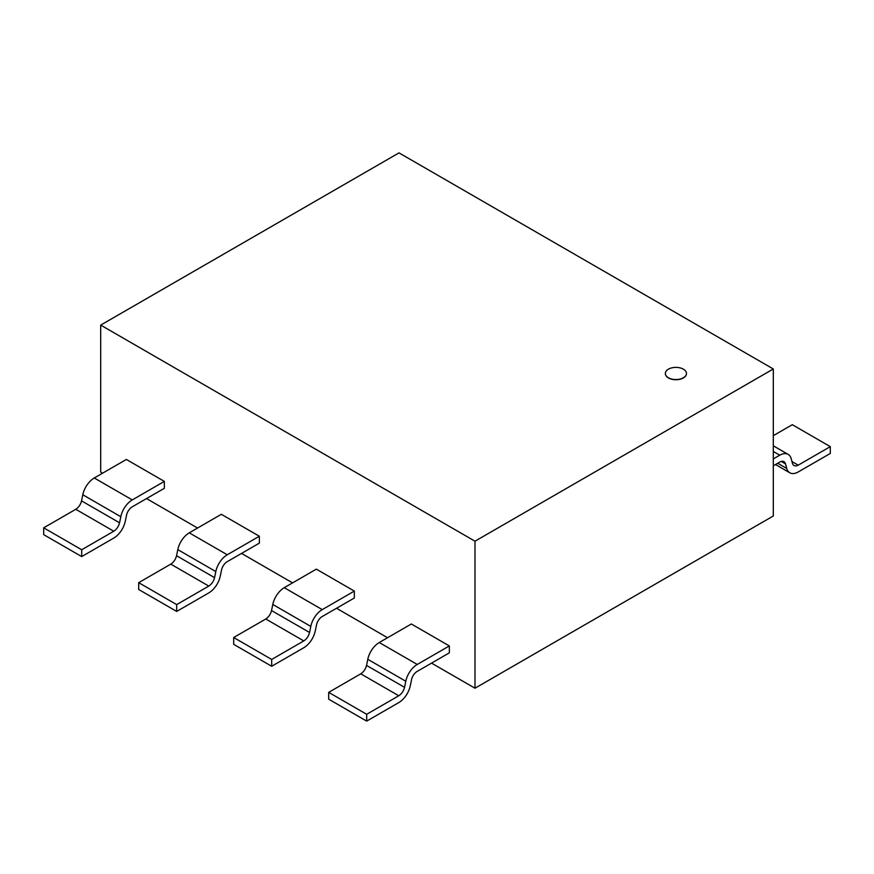 <?xml version="1.0" encoding="UTF-8"?>
<svg xmlns="http://www.w3.org/2000/svg" width="874" height="874" viewBox="0 0 874 874"><rect width="100%" height="100%" fill="white"/><g stroke="black" fill="none" stroke-linecap="round" stroke-linejoin="round"><path stroke-width="1.31" d="M683.37 369.167A10.543 6.085 0 0 0 671.877 367.845A10.543 6.085 0 0 0 665.365 373.471A10.543 6.085 0 0 0 675.908 379.556A10.543 6.085 0 0 0 686.461 373.471A10.543 6.085 0 0 0 683.37 369.167M686.461 373.559A10.543 6.085 180 0 1 686.461 373.646A10.543 6.085 180 0 1 675.908 379.731A10.543 6.085 180 0 1 665.365 373.646A10.543 6.085 180 0 1 665.365 373.559M100.696 325.106L474.997 541.203L773.304 368.981L399.003 152.884L100.696 325.106L100.696 472.113L102.564 473.195M474.997 541.203L474.997 688.209L431.538 663.126M387.553 637.725L336.545 608.271M292.561 582.882L241.552 553.428M197.568 528.038L146.548 498.584M773.304 368.981L773.304 515.988L474.997 688.209M792.456 463.384L791.21 458.741A16.792 9.69 120 0 0 788.13 454.371A16.792 9.69 120 0 0 779.739 455.201L773.304 458.894M773.304 465.809L779.739 462.095A8.401 4.851 -60 0 1 783.934 461.647A8.401 4.851 -60 0 1 785.486 463.876L786.72 468.42A16.792 9.69 120 0 0 789.812 472.79A16.792 9.69 120 0 0 798.213 471.96L830.3 453.453L830.3 446.636L798.213 465.154L791.953 461.548M773.304 435.667L792.303 424.698L830.3 446.636M798.213 465.099A8.401 4.851 -60 0 1 794.007 465.525A8.401 4.851 -60 0 1 792.478 463.362M125.31 521.21L126.533 515.245A8.401 4.851 -60 0 1 132.269 506.8L164.356 488.304L164.356 481.399L126.359 459.462L94.261 477.98L132.269 499.917A16.792 9.69 120 0 0 120.798 516.731M164.356 481.399L132.269 499.917M82.822 494.782L120.82 516.72L119.574 522.805L81.544 500.868L82.79 494.793A16.792 9.69 -60 0 1 94.261 478.002M81.697 549.757L43.7 527.82L75.787 509.291L113.784 531.228L81.697 549.757L81.697 556.585L113.784 538.056A16.792 9.69 120 0 0 125.266 521.221M43.7 527.82L43.7 534.648L81.697 556.585M75.787 509.236A8.401 4.851 120 0 0 81.522 500.878M119.52 522.816A8.401 4.851 -60 0 1 113.784 531.173M221.515 570.099A8.401 4.851 -60 0 1 227.262 561.643L259.349 543.147L259.349 536.243L221.351 514.305L189.265 532.834L227.262 554.772A16.792 9.69 120 0 0 215.791 571.574M259.349 536.243L227.262 554.772M177.815 549.626L215.812 571.563L214.567 577.648L176.548 555.722L177.793 549.637A16.792 9.69 -60 0 1 189.265 532.856M220.303 576.053L221.526 570.088M170.791 564.134L208.788 586.083L176.69 604.6L138.693 582.663L170.791 564.134A8.401 4.851 120 0 0 176.515 555.722M138.693 582.663L138.693 589.491L176.69 611.429L208.788 592.9A16.792 9.69 120 0 0 220.259 576.075M176.69 604.6L176.69 611.429M214.512 577.659A8.401 4.851 -60 0 1 208.788 586.028M315.296 630.908L316.519 624.943A8.401 4.851 -60 0 1 322.255 616.487L354.341 598.002L354.341 591.086L316.344 569.149L284.258 587.678L322.255 609.615A16.792 9.69 120 0 0 310.783 626.418M354.341 591.086L322.255 609.615M272.808 604.469L310.816 626.418L309.571 632.492L271.541 610.565L272.786 604.48A16.792 9.69 -60 0 1 284.258 587.699M271.694 659.455L233.697 637.507L265.783 618.989L303.781 640.926L271.694 659.455L271.694 666.272L303.781 647.743A16.792 9.69 120 0 0 315.252 630.919M233.697 637.507L233.697 644.335L271.694 666.272M265.783 618.934A8.401 4.851 120 0 0 271.508 610.576M309.505 632.514A8.401 4.851 -60 0 1 303.781 640.871M417.248 671.374L449.345 652.845L449.345 645.93L411.348 623.992L379.25 642.521L417.248 664.459A16.792 9.69 120 0 0 405.787 681.261L404.564 687.335L366.534 665.409L367.779 659.324A16.792 9.69 -60 0 1 379.25 642.543M449.345 645.93L417.248 664.459M410.299 685.751L411.523 679.786M366.687 714.298L328.69 692.361L360.776 673.832L398.773 695.77L366.687 714.298L366.687 721.116L398.773 702.598A16.792 9.69 120 0 0 410.256 685.762M328.69 692.361L328.69 699.178L366.687 721.116M411.501 679.786A8.401 4.851 -60 0 1 417.248 671.341M360.776 673.778A8.401 4.851 120 0 0 366.512 665.42M404.509 687.357A8.401 4.851 -60 0 1 398.773 695.715M773.304 451.465L779.739 455.179M786.687 468.442L777.718 463.253M781.247 461.406L785.497 463.865M367.812 659.324L405.809 681.261M788.13 454.371L773.304 445.806M789.812 472.79L775.511 464.531"/></g></svg>
